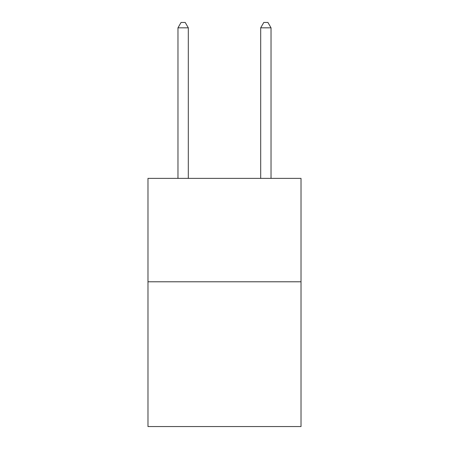 <?xml version="1.0" encoding="UTF-8"?>
<svg xmlns="http://www.w3.org/2000/svg" width="449" height="449" viewBox="0 0 449 449"><rect width="100%" height="100%" fill="white"/><g stroke="black" fill="none" stroke-linecap="round" stroke-linejoin="round"><path stroke-width="0.67" d="M301.021 281.787L301.021 426.55L147.979 426.55L147.979 178.382L301.021 178.382L301.021 281.787L147.979 281.787M188.311 178.382L188.311 27.827L177.967 27.827L177.967 178.382M177.967 27.827L181.07 22.45L185.207 22.45L188.311 27.827M271.033 178.382L271.033 27.827L260.689 27.827L260.689 178.382M260.689 27.827L263.793 22.45L267.93 22.45L271.033 27.827"/></g></svg>
